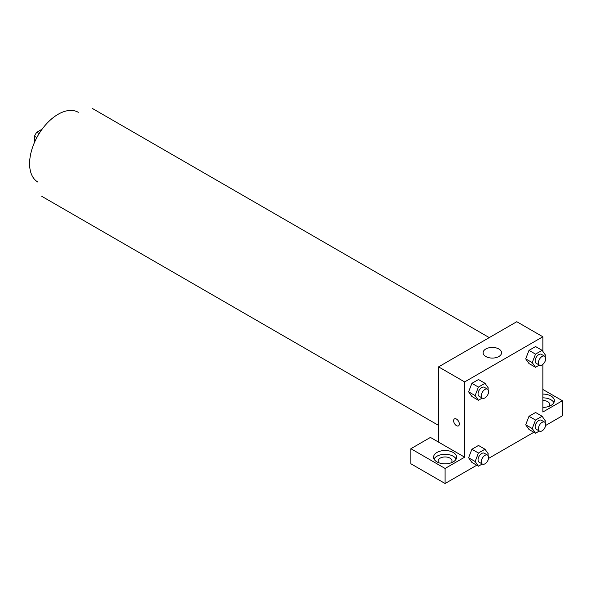 <?xml version="1.0" encoding="UTF-8"?>
<svg xmlns="http://www.w3.org/2000/svg" width="592" height="592" viewBox="0 0 592 592"><rect width="100%" height="100%" fill="white"/><g stroke="black" fill="none" stroke-linecap="round" stroke-linejoin="round"><path stroke-width="0.89" d="M39.153 133.57L36.822 132.223L42.158 129.145M34.484 142.428L34.484 136.271A10.952 6.32 120 0 1 36.822 132.223M36.815 137.618L34.484 136.271M37.947 182.129A40.315 23.273 -60 0 1 37.947 135.575A40.315 23.273 -60 0 1 78.262 112.295M438.568 442.128L430.421 437.421L410.87 448.714L445.088 468.464L464.639 457.179L438.568 442.128L438.568 366.87L516.779 321.715L542.849 336.767L542.849 351.396M410.87 448.714L410.87 463.765L445.088 483.516L476.76 465.231M488.548 458.423L533.851 432.271M545.646 425.463L562.4 415.784L562.4 400.732L542.849 412.025L542.849 364.376M542.849 400.503A6.912 3.989 180 0 1 547.733 401.672A6.912 3.989 180 0 1 549.761 404.499A6.912 3.989 180 0 1 548.947 406.378M553.897 402.619A11.522 6.653 0 0 0 542.849 397.846M542.849 394.08A11.522 6.653 180 0 1 554.371 400.732A11.522 6.653 180 0 1 542.849 407.385M438.99 462.818A6.912 3.989 180 0 1 438.169 460.939A6.912 3.989 180 0 1 445.088 456.95A6.912 3.989 180 0 1 451.999 460.939A6.912 3.989 180 0 1 451.178 462.818M456.136 459.059A11.522 6.653 0 0 0 436.94 456.24A11.522 6.653 0 0 0 434.032 459.059M436.94 452.473A11.522 6.653 180 0 1 449.491 451.03A11.522 6.653 180 0 1 456.61 457.179A11.522 6.653 180 0 1 445.088 463.832A11.522 6.653 180 0 1 433.566 457.179A11.522 6.653 180 0 1 436.94 452.473M445.088 468.464L445.088 483.516M542.849 389.447L562.4 400.732M535.516 420.054L528.996 416.294L535.582 412.491L528.996 416.294L525.703 424.782L528.996 429.466L525.703 424.782L532.223 428.541L535.516 420.054L542.102 416.257L545.395 420.942L544.869 422.281M539.327 365.101L535.516 367.299L528.996 363.54L525.696 358.863L528.996 350.368L535.582 346.564L528.996 350.368L535.516 354.134L542.102 350.331L545.395 355.015L544.869 356.354M482.236 398.061L478.417 400.266L471.905 396.499L468.605 391.823L471.905 383.327L478.491 379.531L471.905 383.327L478.417 387.094L485.003 383.29L488.296 387.975L487.778 389.321M482.236 463.987L478.417 466.193L475.132 461.508L478.417 453.021L471.905 449.254L478.491 445.458L471.905 449.254L468.612 457.742L471.905 462.426L468.605 457.749M464.639 457.179L464.639 381.921L542.849 336.767M498.856 348.991A9.22 5.321 180 0 1 501.557 352.758A9.22 5.321 180 0 1 492.337 358.079A9.22 5.321 180 0 1 483.116 352.758A9.22 5.321 180 0 1 488.807 347.837A9.22 5.321 180 0 1 498.856 348.991M464.639 381.921L438.568 366.87M454.478 418.877A4.033 2.331 -120 0 0 453.857 422.111A4.033 2.331 -120 0 0 456.491 425.663A4.033 2.331 60 0 1 453.857 422.111A4.033 2.331 60 0 1 454.471 418.877A4.033 2.331 60 0 1 458.504 421.208A4.033 2.331 60 0 1 458.504 425.863A4.033 2.331 60 0 1 456.491 425.663A4.033 2.331 -120 0 0 458.511 425.863M478.417 400.266L475.132 395.582L478.417 387.094M487.564 389.173L484.3 387.294A5.18 2.99 120 0 0 480.312 388.678A5.18 2.99 120 0 0 478.047 393.895A5.18 2.99 120 0 0 479.12 396.263L482.384 398.142A5.18 2.99 120 0 0 487.564 395.153A5.18 2.99 120 0 0 487.564 389.173A5.18 2.99 120 0 0 483.568 390.557A5.18 2.99 120 0 0 481.311 395.774A5.18 2.99 120 0 0 482.384 398.142M471.905 396.499L468.612 391.815L475.132 395.582M485.003 383.29L478.491 379.531M535.516 367.299L532.223 362.615L535.516 354.134M544.655 356.214L541.399 354.327A5.18 2.99 120 0 0 537.403 355.718A5.18 2.99 120 0 0 535.146 360.928A5.18 2.99 120 0 0 536.219 363.303L539.475 365.183A5.18 2.99 120 0 0 544.655 362.193A5.18 2.99 120 0 0 544.655 356.214A5.18 2.99 120 0 0 540.666 357.598A5.18 2.99 120 0 0 538.402 362.815A5.18 2.99 120 0 0 539.475 365.183M528.996 363.54L525.703 358.856L532.223 362.615M542.102 350.331L535.582 346.564M478.417 453.021L485.003 449.217L488.296 453.901L487.778 455.248M487.564 455.1L484.3 453.22A5.18 2.99 120 0 0 480.312 454.604A5.18 2.99 120 0 0 478.047 459.821A5.18 2.99 120 0 0 479.12 462.189L482.384 464.069A5.18 2.99 120 0 0 487.564 461.079A5.18 2.99 120 0 0 487.564 455.1A5.18 2.99 120 0 0 483.568 456.484A5.18 2.99 120 0 0 481.311 461.701A5.18 2.99 120 0 0 482.384 464.069M478.417 466.193L471.905 462.426M475.132 461.508L468.612 457.742M485.003 449.217L478.491 445.458M539.327 431.028L535.516 433.226L532.223 428.541M544.655 422.133L541.399 420.253A5.18 2.99 120 0 0 537.403 421.645A5.18 2.99 120 0 0 535.146 426.854A5.18 2.99 120 0 0 536.219 429.23L539.475 431.109A5.18 2.99 120 0 0 544.655 428.12A5.18 2.99 120 0 0 544.655 422.133A5.18 2.99 120 0 0 540.666 423.524A5.18 2.99 120 0 0 538.402 428.734A5.18 2.99 120 0 0 539.475 431.109M535.516 433.226L528.996 429.466M542.102 416.257L535.582 412.491M489.258 337.603L92.419 108.484M438.568 425.404L41.721 196.285"/></g></svg>
